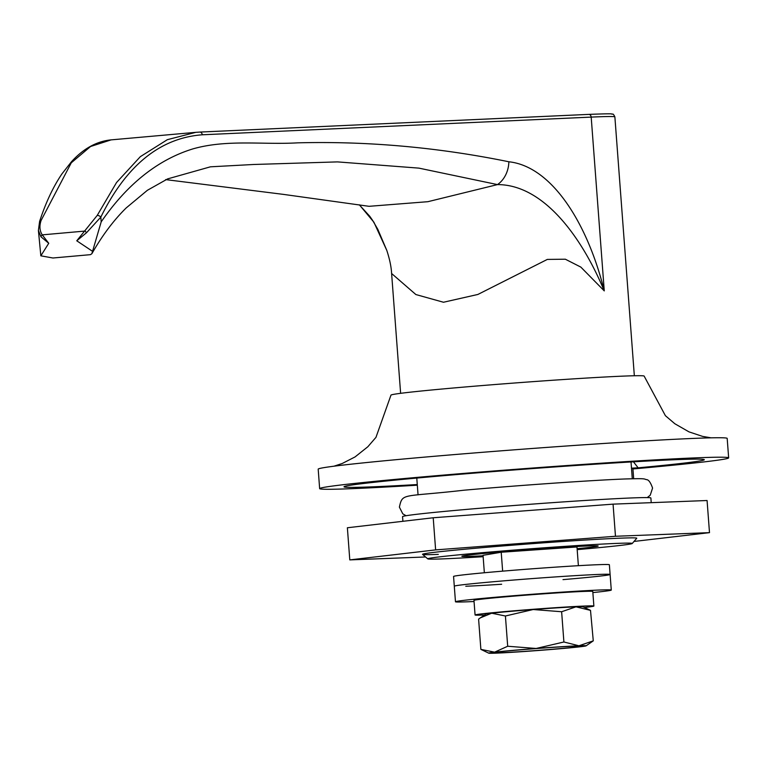 <?xml version="1.0" encoding="UTF-8"?>
<svg xmlns="http://www.w3.org/2000/svg" width="767" height="767" viewBox="0 0 767 767"><rect width="100%" height="100%" fill="white"/><g stroke="black" fill="none" stroke-linecap="round" stroke-linejoin="round"><path stroke-width="1.15" d="M633.667 478.713L632.9 468.532L631.519 468.493M577.177 549.632A102.538 2.291 175.7 0 0 632.238 543.496A102.538 2.291 175.7 0 0 617.186 543.381A102.538 2.291 175.7 0 0 501.072 551.109A102.538 2.291 175.7 0 0 427.785 558.875A102.538 2.291 175.7 0 0 442.827 558.884A102.538 2.291 175.7 0 0 483.143 556.698M427.785 558.875L422.55 554.378A107.418 2.397 -4.3 0 1 422.521 554.32A107.418 2.397 -4.3 0 1 500.477 546.142A107.418 2.397 -4.3 0 1 620.973 538.146A107.418 2.397 -4.3 0 1 636.763 538.213A107.418 2.397 -4.3 0 1 636.735 538.271L632.238 543.496M417.277 484.543A180.667 4.036 -4.3 0 1 370.557 486.911A180.667 4.036 -4.3 0 1 344.038 486.7A180.667 4.036 -4.3 0 1 477.036 472.884A180.667 4.036 -4.3 0 1 677.75 459.596A180.667 4.036 -4.3 0 1 704.25 459.615A180.667 4.036 -4.3 0 1 638.144 467.822A24.41 0.546 175.7 0 0 631.49 468.177M417.325 485.195A205.077 4.583 -4.3 0 1 349.8 488.752A205.077 4.583 -4.3 0 1 319.647 488.627A205.077 4.583 -4.3 0 1 468.464 473.018A205.077 4.583 -4.3 0 1 698.507 457.746A205.077 4.583 -4.3 0 1 728.65 457.87A205.077 4.583 -4.3 0 1 632.938 468.963M319.647 488.627L318.19 469.155A205.077 4.583 -4.3 0 1 467.007 453.546A205.077 4.583 -4.3 0 1 697.04 438.273A205.077 4.583 -4.3 0 1 727.183 438.408L728.65 457.87M471.887 556.305A68.359 1.524 -4.3 0 1 461.839 556.257A68.359 1.524 -4.3 0 1 511.445 551.061A68.359 1.524 -4.3 0 1 588.126 545.97A68.359 1.524 -4.3 0 1 598.174 546.008A68.359 1.524 -4.3 0 1 577.1 548.702A68.359 1.524 175.7 0 0 598.174 546.008A68.359 1.524 175.7 0 0 588.126 545.97A68.359 1.524 175.7 0 0 511.445 551.061A68.359 1.524 175.7 0 0 461.839 556.257A68.359 1.524 175.7 0 0 471.887 556.305A68.359 1.524 175.7 0 0 483.076 555.778A68.359 1.524 -4.3 0 1 471.887 556.305M334.009 466.183L342.245 463.479L355.063 456.921L367.834 446.758L375.964 437.353L390.969 395.139A126.948 2.838 -4.3 0 1 483.268 385.465A126.948 2.838 -4.3 0 1 625.498 376.031A126.948 2.838 -4.3 0 1 644.155 376.108L665.392 415.685L674.855 423.758L689.015 431.879L702.677 436.423L711.105 437.832M633.456 461.82L638.144 467.822M165.643 179.603L283.301 194.367L369.061 206.313L427.881 201.692L497.486 184.598L418.887 168.126L337.49 161.895L253.474 164.493L210.446 166.813L167.657 178.884L147.398 190.283L126.162 207.962C113.602 220.33 102.174 235.584 91.858 253.724L101.186 221.864C127.38 183.927 157.992 159.594 193.016 148.856C227.07 139.163 262.793 144.896 297.682 142.844C367.834 141.042 438.225 147.35 508.847 161.77C552.508 166.477 588.001 224.76 604.262 290.894L580.84 267.098L565.337 259.208L547.331 259.419L477.889 294.451L443.489 302.246L415.877 294.547L391.611 273.503C391.275 266.868 389.674 259.179 386.817 250.445L377.824 229.352L372.647 220.436L369.723 216.227L359.292 204.818M508.847 161.77A24.41 19.194 101.2 0 1 497.486 184.598C543.161 184.598 581.3 235.939 604.262 290.894L591.194 117.102L202.248 134.791C160.073 137.993 126.267 165.442 100.822 217.128L86.508 232.746L76.758 240.79L97.227 215.412L116.546 182.517L140.342 156.66L167.34 139.68L195.844 132.336L199.698 132.077A2.934 2.339 -92.6 0 1 199.784 132.077L195.853 132.336M195.844 132.336L111.129 139.872L90.554 146.507L71.273 162.805L41.121 220.397C39.242 225.929 39.616 230.752 42.252 234.865L48.743 243.283L40.977 236.792L38.408 230.464L40.843 255.823L48.743 243.283M76.758 240.79L92.424 251.24M40.843 255.823L52.942 258L90.429 254.663L91.858 253.724M578.385 565.682L576.976 546.957L501.215 552.24L483.037 555.308L484.351 572.757M501.215 552.24L502.644 571.147M359.368 204.827L373.903 222.219L386.817 250.445M40.977 236.792A2.934 2.205 -38.9 0 1 42.252 234.865L85.156 231.049L86.508 232.746M38.408 230.464L39.606 221.433A2.934 1.841 18 0 1 41.121 220.397M101.186 221.864L100.822 217.128A2.934 1.639 -154.7 0 0 97.227 215.412M402.905 521.292L402.55 516.661A124.513 2.78 -4.3 0 1 492.903 507.179A124.513 2.78 -4.3 0 1 632.574 497.908A124.513 2.78 -4.3 0 1 650.876 497.994L651.221 502.663M636.763 538.213A107.418 2.397 175.7 0 0 620.973 538.146A107.418 2.397 175.7 0 0 500.477 546.142A107.418 2.397 175.7 0 0 422.521 554.32A107.418 2.397 175.7 0 0 438.312 554.388M634.002 541.444L709.494 532.643L707.078 500.515L613.063 504.14L433.211 517.763L347.374 527.763L349.79 559.891L425.58 556.976M613.063 504.14L615.47 536.267L435.627 549.891L349.79 559.891M433.211 517.763L435.627 549.891M709.494 532.643L615.47 536.267M562.997 579.631A78.129 1.745 175.7 0 0 610.11 574.483L609.372 564.752A78.129 1.745 175.7 0 0 597.896 564.704A78.129 1.745 175.7 0 0 510.256 570.514A78.129 1.745 175.7 0 0 453.565 576.468L454.294 586.199A78.129 1.745 -4.3 0 1 455.09 585.892A78.129 1.745 -4.3 0 1 537.677 578.184A78.129 1.745 -4.3 0 1 610.11 574.483A78.129 1.745 175.7 0 0 598.624 574.435A78.129 1.745 175.7 0 0 510.995 580.255A78.129 1.745 175.7 0 0 454.294 586.199L455.473 601.779A78.129 1.745 -4.3 0 1 456.26 601.462A78.129 1.745 -4.3 0 1 538.846 593.763A78.129 1.745 -4.3 0 1 611.28 590.063A78.129 1.745 -4.3 0 1 610.494 590.369A78.129 1.745 -4.3 0 1 592.862 592.575M465.78 586.247A78.129 1.745 175.7 0 0 501.647 584.253M474.054 601.51A78.129 1.745 -4.3 0 1 455.473 601.779M574.761 646.14A43.949 0.978 175.7 0 0 525.472 649.419A43.949 0.978 175.7 0 0 493.584 652.765A43.949 0.978 175.7 0 0 500.036 652.784A43.949 0.978 175.7 0 0 549.335 649.515A43.949 0.978 175.7 0 0 581.223 646.169A43.949 0.978 175.7 0 0 574.761 646.14M484.552 615A59.567 1.333 -4.3 0 1 483.824 615.029A59.567 1.333 -4.3 0 1 475.07 614.99A59.567 1.333 -4.3 0 1 518.3 610.455A59.567 1.333 -4.3 0 1 585.116 606.016A59.567 1.333 -4.3 0 1 593.879 606.055A59.567 1.333 -4.3 0 1 584.502 607.483M475.07 614.99L473.968 600.388A59.567 1.333 -4.3 0 1 517.198 595.854A59.567 1.333 -4.3 0 1 584.023 591.415A59.567 1.333 -4.3 0 1 592.776 591.453L593.879 606.055M480.41 617.828L485.818 614.137A48.829 1.093 -4.3 0 1 491.676 613.216A48.829 1.093 -4.3 0 1 533.19 609.525A48.829 1.093 -4.3 0 1 575.988 606.831A48.829 1.093 -4.3 0 1 583.121 606.822L590.504 610.369L575.988 606.831L561.626 611.74L533.19 609.525L505.415 615.997L491.676 613.216L480.41 617.828L478.598 619.132L480.871 649.371L494.61 652.161A48.829 1.093 -4.3 0 1 536.123 648.47A48.829 1.093 -4.3 0 1 578.912 645.776A48.829 1.093 -4.3 0 1 586.055 645.852A48.829 1.093 -4.3 0 1 580.197 646.773A48.829 1.093 -4.3 0 1 538.683 650.464A48.829 1.093 -4.3 0 1 495.885 653.158A48.829 1.093 -4.3 0 1 488.752 653.168A48.829 1.093 -4.3 0 1 494.61 652.161L507.696 646.245L536.123 648.47L563.898 641.989L578.912 645.776L593.274 640.857L586.055 645.852M488.752 653.168L480.871 649.371M593.274 640.857L590.504 610.369M563.898 641.989L561.626 611.74M507.696 646.245L505.415 615.997M634.338 375.753L614.875 116.9A117.188 2.617 175.7 0 0 597.646 116.833A117.188 2.617 175.7 0 0 591.194 117.102A2.934 2.339 -92.6 0 0 588.73 114.388A2.934 2.339 -92.6 0 0 588.644 114.398L199.871 132.068M202.248 134.791A2.934 2.339 -92.6 0 0 199.784 132.077L588.73 114.388C619.544 113.219 609.305 114.216 612.478 114.149C612.996 113.679 613.792 114.599 614.875 116.9M632.286 478.742L631.03 461.964M418.053 494.849L416.788 478.071M400.623 393.327L391.611 273.503M39.606 221.433C45.742 202.613 53.201 186.755 61.974 173.841L71.484 161.722C83.478 148.558 96.7 141.272 111.138 139.872M406.098 515.731L402.79 513.842L399.386 507.112C402.694 492.625 401.812 497.313 463.843 490.228C516.412 485.511 593.648 480.123 625.239 478.972C645.133 478.378 643.686 478.781 646.341 479.624C648.498 479.519 650.579 482.338 652.573 488.071L650.215 495.233L647.233 497.601M610.11 574.483L611.28 590.063"/></g></svg>
